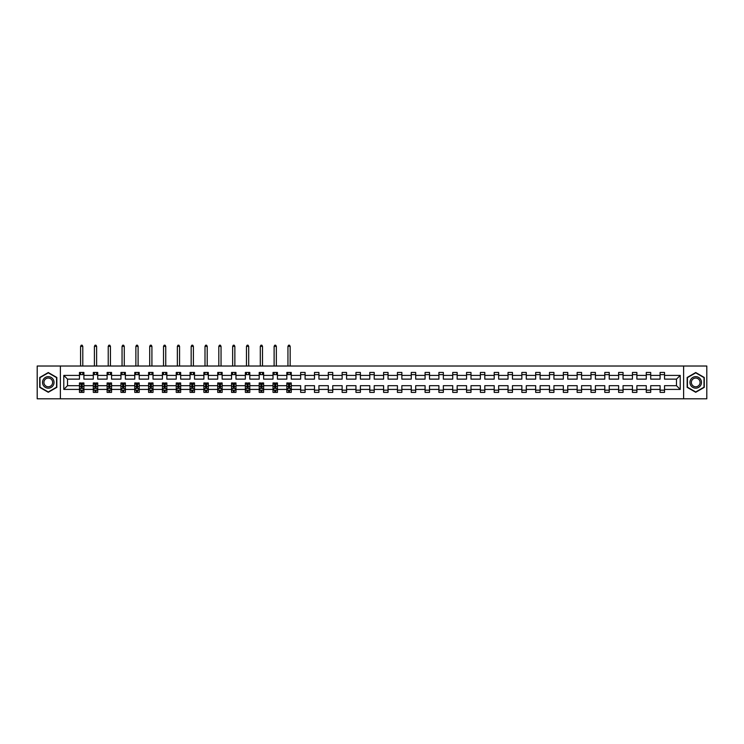 <?xml version="1.0" encoding="UTF-8"?>
<svg xmlns="http://www.w3.org/2000/svg" width="744" height="744" viewBox="0 0 744 744"><rect width="100%" height="100%" fill="white"/><g stroke="black" fill="none" stroke-linecap="round" stroke-linejoin="round"><path stroke-width="1.12" d="M683.624 366.02L37.2 366.02L37.2 398.803L706.8 398.803L706.8 366.02L683.624 366.02L683.624 398.803M664.531 389.41L664.531 385.69L676.491 385.69L680.211 389.41L664.531 389.41L664.531 392.386L660.095 392.386L660.095 389.41L650.702 389.41L650.702 392.386L646.276 392.386L646.276 389.41L636.883 389.41L636.883 392.386L632.447 392.386L632.447 389.41L623.054 389.41L623.054 392.386L618.627 392.386L618.627 389.41L609.234 389.41L609.234 392.386L604.798 392.386L604.798 389.41L595.405 389.41L595.405 392.386L590.978 392.386L590.978 389.41L581.585 389.41L581.585 392.386L577.149 392.386L577.149 389.41L567.756 389.41L567.756 392.386L563.329 392.386L563.329 389.41L553.936 389.41L553.936 392.386L549.5 392.386L549.5 389.41L540.107 389.41L540.107 392.386L535.68 392.386L535.68 389.41L526.287 389.41L526.287 392.386L521.851 392.386L521.851 389.41L512.458 389.41L512.458 392.386L508.031 392.386L508.031 389.41L498.638 389.41L498.638 392.386L494.202 392.386L494.202 389.41L484.809 389.41L484.809 392.386L480.382 392.386L480.382 389.41L470.989 389.41L470.989 392.386L466.553 392.386L466.553 389.41L457.16 389.41L457.16 392.386L452.733 392.386L452.733 389.41L443.34 389.41L443.34 392.386L438.904 392.386L438.904 389.41L429.511 389.41L429.511 392.386L425.084 392.386L425.084 389.41L415.691 389.41L415.691 392.386L411.255 392.386L411.255 389.41L401.862 389.41L401.862 392.386L397.436 392.386L397.436 389.41L388.043 389.41L388.043 392.386L383.606 392.386L383.606 389.41L374.213 389.41L374.213 392.386L369.787 392.386L369.787 389.41L360.394 389.41L360.394 392.386L355.958 392.386L355.958 389.41L346.565 389.41L346.565 392.386L342.138 392.386L342.138 389.41L332.745 389.41L332.745 392.386L328.309 392.386L328.309 389.41L318.916 389.41L318.916 392.386L314.489 392.386L314.489 389.41L305.096 389.41L305.096 392.386L300.66 392.386L300.66 389.41L291.267 389.41L291.267 392.386L289.583 392.386L289.583 390.126M60.376 398.803L60.376 366.02M286.84 389.41L277.447 389.41L277.447 385.69L286.84 385.69L286.84 392.386L291.267 392.386L291.267 390.014L290.439 390.014M277.447 389.41L277.447 392.386L275.764 392.386L275.764 390.126M273.011 389.41L263.618 389.41L263.618 385.69L273.011 385.69L273.011 392.386L277.447 392.386L277.447 390.014L276.61 390.014M263.618 389.41L263.618 392.386L261.935 392.386L261.935 390.126M259.191 389.41L249.798 389.41L249.798 385.69L259.191 385.69L259.191 392.386L263.618 392.386L263.618 390.014L262.79 390.014M249.798 389.41L249.798 392.386L248.115 392.386L248.115 390.126M245.362 389.41L235.969 389.41L235.969 385.69L245.362 385.69L245.362 392.386L249.798 392.386L249.798 390.014L248.961 390.014M235.969 389.41L235.969 392.386L234.286 392.386L234.286 390.126M231.542 389.41L222.149 389.41L222.149 385.69L231.542 385.69L231.542 392.386L235.969 392.386L235.969 390.014L235.141 390.014M222.149 389.41L222.149 392.386L220.466 392.386L220.466 390.126M217.713 389.41L208.32 389.41L208.32 385.69L217.713 385.69L217.713 392.386L222.149 392.386L222.149 390.014L221.312 390.014M208.32 389.41L208.32 392.386L206.637 392.386L206.637 390.126M203.893 389.41L194.5 389.41L194.5 385.69L203.893 385.69L203.893 392.386L208.32 392.386L208.32 390.014L207.492 390.014M194.5 389.41L194.5 392.386L192.817 392.386L192.817 390.126M190.064 389.41L180.671 389.41L180.671 385.69L190.064 385.69L190.064 392.386L194.5 392.386L194.5 390.014L193.663 390.014M180.671 389.41L180.671 392.386L178.988 392.386L178.988 390.126M176.244 389.41L166.851 389.41L166.851 385.69L176.244 385.69L176.244 392.386L180.671 392.386L180.671 390.014L179.843 390.014M166.851 389.41L166.851 392.386L165.168 392.386L165.168 390.126M162.415 389.41L153.022 389.41L153.022 385.69L162.415 385.69L162.415 392.386L166.851 392.386L166.851 390.014L166.014 390.014M153.022 389.41L153.022 392.386L151.339 392.386L151.339 390.126M148.595 389.41L139.202 389.41L139.202 385.69L148.595 385.69L148.595 392.386L153.022 392.386L153.022 390.014L152.195 390.014M139.202 389.41L139.202 392.386L137.519 392.386L137.519 390.126M134.766 389.41L125.373 389.41L125.373 385.69L134.766 385.69L134.766 392.386L139.202 392.386L139.202 390.014L138.365 390.014M125.373 389.41L125.373 392.386L123.69 392.386L123.69 390.126M120.947 389.41L111.554 389.41L111.554 385.69L120.947 385.69L120.947 392.386L125.373 392.386L125.373 390.014L124.546 390.014M111.554 389.41L111.554 392.386L109.87 392.386L109.87 390.126M107.117 389.41L97.724 389.41L97.724 385.69L107.117 385.69L107.117 392.386L111.554 392.386L111.554 390.014L110.716 390.014M97.724 389.41L97.724 392.386L96.041 392.386L96.041 390.126M93.298 389.41L83.905 389.41L83.905 385.69L93.298 385.69L93.298 392.386L97.724 392.386L97.724 390.014L96.897 390.014M83.905 389.41L83.905 392.386L82.221 392.386L82.221 390.126M79.469 389.41L63.789 389.41L63.789 375.413L79.469 375.413L79.469 379.133L67.509 379.133L67.509 385.69L79.469 385.69L79.469 392.386L83.905 392.386L83.905 390.014L83.068 390.014M83.905 375.413L93.298 375.413L93.298 379.133L83.905 379.133L83.905 372.446L79.469 372.446L79.469 375.413M97.724 375.413L107.117 375.413L107.117 379.133L97.724 379.133L97.724 372.446L93.298 372.446L93.298 375.413M111.554 375.413L120.947 375.413L120.947 379.133L111.554 379.133L111.554 372.446L107.117 372.446L107.117 375.413M125.373 375.413L134.766 375.413L134.766 379.133L125.373 379.133L125.373 372.446L120.947 372.446L120.947 375.413M139.202 375.413L148.595 375.413L148.595 379.133L139.202 379.133L139.202 372.446L134.766 372.446L134.766 375.413M153.022 375.413L162.415 375.413L162.415 379.133L153.022 379.133L153.022 372.446L148.595 372.446L148.595 375.413M166.851 375.413L176.244 375.413L176.244 379.133L166.851 379.133L166.851 372.446L162.415 372.446L162.415 375.413M180.671 375.413L190.064 375.413L190.064 379.133L180.671 379.133L180.671 372.446L176.244 372.446L176.244 375.413M194.5 375.413L203.893 375.413L203.893 379.133L194.5 379.133L194.5 372.446L190.064 372.446L190.064 375.413M208.32 375.413L217.713 375.413L217.713 379.133L208.32 379.133L208.32 372.446L203.893 372.446L203.893 375.413M222.149 375.413L231.542 375.413L231.542 379.133L222.149 379.133L222.149 372.446L217.713 372.446L217.713 375.413M235.969 375.413L245.362 375.413L245.362 379.133L235.969 379.133L235.969 372.446L231.542 372.446L231.542 375.413M249.798 375.413L259.191 375.413L259.191 379.133L249.798 379.133L249.798 372.446L245.362 372.446L245.362 375.413M263.618 375.413L273.011 375.413L273.011 379.133L263.618 379.133L263.618 372.446L259.191 372.446L259.191 375.413M277.447 375.413L286.84 375.413L286.84 379.133L277.447 379.133L277.447 372.446L273.011 372.446L273.011 375.413M291.267 375.413L300.66 375.413L300.66 379.133L291.267 379.133L291.267 372.446L286.84 372.446L286.84 375.413M305.096 375.413L314.489 375.413L314.489 379.133L305.096 379.133L305.096 372.446L300.66 372.446L300.66 375.413M318.916 375.413L328.309 375.413L328.309 379.133L318.916 379.133L318.916 372.446L314.489 372.446L314.489 375.413M332.745 375.413L342.138 375.413L342.138 379.133L332.745 379.133L332.745 372.446L328.309 372.446L328.309 375.413M346.565 375.413L355.958 375.413L355.958 379.133L346.565 379.133L346.565 372.446L342.138 372.446L342.138 375.413M360.394 375.413L369.787 375.413L369.787 379.133L360.394 379.133L360.394 372.446L355.958 372.446L355.958 375.413M374.213 375.413L383.606 375.413L383.606 379.133L374.213 379.133L374.213 372.446L369.787 372.446L369.787 375.413M388.043 375.413L397.436 375.413L397.436 379.133L388.043 379.133L388.043 372.446L383.606 372.446L383.606 375.413M401.862 375.413L411.255 375.413L411.255 379.133L401.862 379.133L401.862 372.446L397.436 372.446L397.436 375.413M415.691 375.413L425.084 375.413L425.084 379.133L415.691 379.133L415.691 372.446L411.255 372.446L411.255 375.413M429.511 375.413L438.904 375.413L438.904 379.133L429.511 379.133L429.511 372.446L425.084 372.446L425.084 375.413M443.34 375.413L452.733 375.413L452.733 379.133L443.34 379.133L443.34 372.446L438.904 372.446L438.904 375.413M457.16 375.413L466.553 375.413L466.553 379.133L457.16 379.133L457.16 372.446L452.733 372.446L452.733 375.413M470.989 375.413L480.382 375.413L480.382 379.133L470.989 379.133L470.989 372.446L466.553 372.446L466.553 375.413M484.809 375.413L494.202 375.413L494.202 379.133L484.809 379.133L484.809 372.446L480.382 372.446L480.382 375.413M498.638 375.413L508.031 375.413L508.031 379.133L498.638 379.133L498.638 372.446L494.202 372.446L494.202 375.413M512.458 375.413L521.851 375.413L521.851 379.133L512.458 379.133L512.458 372.446L508.031 372.446L508.031 375.413M526.287 375.413L535.68 375.413L535.68 379.133L526.287 379.133L526.287 372.446L521.851 372.446L521.851 375.413M540.107 375.413L549.5 375.413L549.5 379.133L540.107 379.133L540.107 372.446L535.68 372.446L535.68 375.413M553.936 375.413L563.329 375.413L563.329 379.133L553.936 379.133L553.936 372.446L549.5 372.446L549.5 375.413M567.756 375.413L577.149 375.413L577.149 379.133L567.756 379.133L567.756 372.446L563.329 372.446L563.329 375.413M581.585 375.413L590.978 375.413L590.978 379.133L581.585 379.133L581.585 372.446L577.149 372.446L577.149 375.413M595.405 375.413L604.798 375.413L604.798 379.133L595.405 379.133L595.405 372.446L590.978 372.446L590.978 375.413M609.234 375.413L618.627 375.413L618.627 379.133L609.234 379.133L609.234 372.446L604.798 372.446L604.798 375.413M623.054 375.413L632.447 375.413L632.447 379.133L623.054 379.133L623.054 372.446L618.627 372.446L618.627 375.413M636.883 375.413L646.276 375.413L646.276 379.133L636.883 379.133L636.883 372.446L632.447 372.446L632.447 375.413M650.702 375.413L660.095 375.413L660.095 379.133L650.702 379.133L650.702 372.446L646.276 372.446L646.276 375.413M676.491 385.69L676.491 379.133L664.531 379.133L664.531 372.446L660.095 372.446L660.095 375.413M664.531 375.413L680.211 375.413L680.211 389.41M650.702 389.41L650.702 385.69L660.095 385.69L660.095 389.41M636.883 389.41L636.883 385.69L646.276 385.69L646.276 389.41M623.054 389.41L623.054 385.69L632.447 385.69L632.447 389.41M609.234 389.41L609.234 385.69L618.627 385.69L618.627 389.41M595.405 389.41L595.405 385.69L604.798 385.69L604.798 389.41M581.585 389.41L581.585 385.69L590.978 385.69L590.978 389.41M567.756 389.41L567.756 385.69L577.149 385.69L577.149 389.41M553.936 389.41L553.936 385.69L563.329 385.69L563.329 389.41M540.107 389.41L540.107 385.69L549.5 385.69L549.5 389.41M526.287 389.41L526.287 385.69L535.68 385.69L535.68 389.41M512.458 389.41L512.458 385.69L521.851 385.69L521.851 389.41M498.638 389.41L498.638 385.69L508.031 385.69L508.031 389.41M484.809 389.41L484.809 385.69L494.202 385.69L494.202 389.41M470.989 389.41L470.989 385.69L480.382 385.69L480.382 389.41M457.16 389.41L457.16 385.69L466.553 385.69L466.553 389.41M443.34 389.41L443.34 385.69L452.733 385.69L452.733 389.41M429.511 389.41L429.511 385.69L438.904 385.69L438.904 389.41M415.691 389.41L415.691 385.69L425.084 385.69L425.084 389.41M401.862 389.41L401.862 385.69L411.255 385.69L411.255 389.41M388.043 389.41L388.043 385.69L397.436 385.69L397.436 389.41M374.213 389.41L374.213 385.69L383.606 385.69L383.606 389.41M360.394 389.41L360.394 385.69L369.787 385.69L369.787 389.41M346.565 389.41L346.565 385.69L355.958 385.69L355.958 389.41M332.745 389.41L332.745 385.69L342.138 385.69L342.138 389.41M318.916 389.41L318.916 385.69L328.309 385.69L328.309 389.41M305.096 389.41L305.096 385.69L314.489 385.69L314.489 389.41M291.267 389.41L291.267 385.69L300.66 385.69L300.66 389.41M63.789 375.413L67.509 379.133M660.095 374.66L664.531 374.66M646.276 374.66L650.702 374.66M632.447 374.66L636.883 374.66M618.627 374.66L623.054 374.66M604.798 374.66L609.234 374.66M590.978 374.66L595.405 374.66M577.149 374.66L581.585 374.66M563.329 374.66L567.756 374.66M549.5 374.66L553.936 374.66M535.68 374.66L540.107 374.66M521.851 374.66L526.287 374.66M508.031 374.66L512.458 374.66M494.202 374.66L498.638 374.66M480.382 374.66L484.809 374.66M466.553 374.66L470.989 374.66M452.733 374.66L457.16 374.66M438.904 374.66L443.34 374.66M425.084 374.66L429.511 374.66M411.255 374.66L415.691 374.66M397.436 374.66L401.862 374.66M383.606 374.66L388.043 374.66M369.787 374.66L374.213 374.66M355.958 374.66L360.394 374.66M342.138 374.66L346.565 374.66M328.309 374.66L332.745 374.66M314.489 374.66L318.916 374.66M300.66 374.66L305.096 374.66M286.84 374.66L291.267 374.66M273.011 374.66L277.447 374.66M259.191 374.66L263.618 374.66M245.362 374.66L249.798 374.66M231.542 374.66L235.969 374.66M217.713 374.66L222.149 374.66M203.893 374.66L208.32 374.66M190.064 374.66L194.5 374.66M176.244 374.66L180.671 374.66M162.415 374.66L166.851 374.66M148.595 374.66L153.022 374.66M134.766 374.66L139.202 374.66M120.947 374.66L125.373 374.66M107.117 374.66L111.554 374.66M93.298 374.66L97.724 374.66M79.469 374.66L83.905 374.66M81.152 390.163L82.221 390.163M94.981 390.163L96.041 390.163M108.801 390.163L109.87 390.163M122.63 390.163L123.69 390.163M136.45 390.163L137.519 390.163M150.279 390.163L151.339 390.163M164.099 390.163L165.168 390.163M177.928 390.163L178.988 390.163M191.747 390.163L192.817 390.163M205.577 390.163L206.637 390.163M219.396 390.163L220.466 390.163M233.225 390.163L234.286 390.163M247.045 390.163L248.115 390.163M260.874 390.163L261.935 390.163M274.694 390.163L275.764 390.163M288.523 390.163L289.583 390.163M300.66 390.163L305.096 390.163M314.489 390.163L318.916 390.163M328.309 390.163L332.745 390.163M342.138 390.163L346.565 390.163M355.958 390.163L360.394 390.163M369.787 390.163L374.213 390.163M383.606 390.163L388.043 390.163M397.436 390.163L401.862 390.163M411.255 390.163L415.691 390.163M425.084 390.163L429.511 390.163M438.904 390.163L443.34 390.163M452.733 390.163L457.16 390.163M466.553 390.163L470.989 390.163M480.382 390.163L484.809 390.163M494.202 390.163L498.638 390.163M508.031 390.163L512.458 390.163M521.851 390.163L526.287 390.163M535.68 390.163L540.107 390.163M549.5 390.163L553.936 390.163M563.329 390.163L567.756 390.163M577.149 390.163L581.585 390.163M590.978 390.163L595.405 390.163M604.798 390.163L609.234 390.163M618.627 390.163L623.054 390.163M632.447 390.163L636.883 390.163M646.276 390.163L650.702 390.163M660.095 390.163L664.531 390.163M67.509 385.69L63.789 389.41M680.211 375.413L676.491 379.133M56.832 377.478L48.276 372.539L39.73 377.478L39.73 387.354L48.276 392.283L56.832 387.354L56.832 377.478M687.168 377.478L687.168 387.354L695.724 392.283L704.27 387.354L704.27 377.478L695.724 372.539L687.168 377.478M81.152 391.232L82.221 391.232M83.905 384.053L83.905 382.946L82.221 382.946L82.221 384.053L83.905 384.053L83.905 385.69M79.469 385.69L79.469 382.946L81.152 382.946L81.152 387.689L82.221 387.689L82.221 384.053M80.305 390.014L79.469 390.014L79.469 392.386L81.152 392.386L81.152 390.126M79.469 388.349L80.361 390.126L83.012 390.126L83.905 388.349M82.798 374.66L82.798 372.446M82.798 366.02L82.798 346.341L80.575 346.341L80.575 366.02M80.575 374.66L80.575 372.446M80.575 346.341L81.245 345.197L82.128 345.197L82.798 346.341M94.981 391.232L96.041 391.232M97.724 384.053L97.724 382.946L96.041 382.946L96.041 384.053L97.724 384.053L97.724 385.69M93.298 385.69L93.298 382.946L94.981 382.946L94.981 387.689L96.041 387.689L96.041 384.053M94.125 390.014L93.298 390.014L93.298 392.386L94.981 392.386L94.981 390.126M93.298 388.349L94.181 390.126L96.841 390.126L97.724 388.349M96.618 374.66L96.618 372.446M96.618 366.02L96.618 346.341L94.404 346.341L94.404 366.02M94.404 374.66L94.404 372.446M94.404 346.341L95.065 345.197L95.957 345.197L96.618 346.341M108.801 391.232L109.87 391.232M111.554 384.053L111.554 382.946L109.87 382.946L109.87 384.053L111.554 384.053L111.554 385.69M107.117 385.69L107.117 382.946L108.801 382.946L108.801 387.689L109.87 387.689L109.87 384.053M107.954 390.014L107.117 390.014L107.117 392.386L108.801 392.386L108.801 390.126M107.117 388.349L108.01 390.126L110.661 390.126L111.554 388.349M110.447 374.66L110.447 372.446M110.447 366.02L110.447 346.341L108.224 346.341L108.224 366.02M108.224 374.66L108.224 372.446M108.224 346.341L108.894 345.197L109.777 345.197L110.447 346.341M43.291 379.533A5.757 5.757 0 0 0 45.393 387.401A5.757 5.757 0 0 0 53.27 385.29A5.757 5.757 0 0 0 51.159 377.422A5.757 5.757 0 0 0 43.291 379.533M44.501 380.231A4.362 4.362 0 0 0 46.1 386.192A4.362 4.362 0 0 0 52.052 384.592A4.362 4.362 0 0 0 50.462 378.64A4.362 4.362 0 0 0 44.501 380.231M56.563 377.627L56.563 387.196L48.276 391.976L39.99 387.196L39.99 377.627L48.276 372.846L56.563 377.627M690.73 379.533A5.757 5.757 0 0 0 692.841 387.401A5.757 5.757 0 0 0 700.709 385.29A5.757 5.757 0 0 0 698.607 377.422A5.757 5.757 0 0 0 690.73 379.533M691.948 380.231A4.362 4.362 0 0 0 693.538 386.192A4.362 4.362 0 0 0 699.5 384.592A4.362 4.362 0 0 0 697.9 378.64A4.362 4.362 0 0 0 691.948 380.231M704.01 377.627L704.01 387.196L695.724 391.976L687.437 387.196L687.437 377.627L695.724 372.846L704.01 377.627M122.63 391.232L123.69 391.232M125.373 384.053L125.373 382.946L123.69 382.946L123.69 384.053L125.373 384.053L125.373 385.69M120.947 385.69L120.947 382.946L122.63 382.946L122.63 387.689L123.69 387.689L123.69 384.053M121.774 390.014L120.947 390.014L120.947 392.386L122.63 392.386L122.63 390.126M120.947 388.349L121.83 390.126L124.49 390.126L125.373 388.349M124.267 374.66L124.267 372.446M124.267 366.02L124.267 346.341L122.053 346.341L122.053 366.02M122.053 374.66L122.053 372.446M122.053 346.341L122.713 345.197L123.606 345.197L124.267 346.341M136.45 391.232L137.519 391.232M139.202 384.053L139.202 382.946L137.519 382.946L137.519 384.053L139.202 384.053L139.202 385.69M134.766 385.69L134.766 382.946L136.45 382.946L136.45 387.689L137.519 387.689L137.519 384.053M135.603 390.014L134.766 390.014L134.766 392.386L136.45 392.386L136.45 390.126M134.766 388.349L135.659 390.126L138.31 390.126L139.202 388.349M138.096 374.66L138.096 372.446M138.096 366.02L138.096 346.341L135.873 346.341L135.873 366.02M135.873 374.66L135.873 372.446M135.873 346.341L136.543 345.197L137.426 345.197L138.096 346.341M150.279 391.232L151.339 391.232M153.022 384.053L153.022 382.946L151.339 382.946L151.339 384.053L153.022 384.053L153.022 385.69M148.595 385.69L148.595 382.946L150.279 382.946L150.279 387.689L151.339 387.689L151.339 384.053M149.423 390.014L148.595 390.014L148.595 392.386L150.279 392.386L150.279 390.126M148.595 388.349L149.479 390.126L152.139 390.126L153.022 388.349M151.916 374.66L151.916 372.446M151.916 366.02L151.916 346.341L149.702 346.341L149.702 366.02M149.702 374.66L149.702 372.446M149.702 346.341L150.362 345.197L151.255 345.197L151.916 346.341M164.099 391.232L165.168 391.232M166.851 384.053L166.851 382.946L165.168 382.946L165.168 384.053L166.851 384.053L166.851 385.69M162.415 385.69L162.415 382.946L164.099 382.946L164.099 387.689L165.168 387.689L165.168 384.053M163.252 390.014L162.415 390.014L162.415 392.386L164.099 392.386L164.099 390.126M162.415 388.349L163.308 390.126L165.958 390.126L166.851 388.349M165.745 374.66L165.745 372.446M165.745 366.02L165.745 346.341L163.522 346.341L163.522 366.02M163.522 374.66L163.522 372.446M163.522 346.341L164.192 345.197L165.075 345.197L165.745 346.341M177.928 391.232L178.988 391.232M180.671 384.053L180.671 382.946L178.988 382.946L178.988 384.053L180.671 384.053L180.671 385.69M176.244 385.69L176.244 382.946L177.928 382.946L177.928 387.689L178.988 387.689L178.988 384.053M177.072 390.014L176.244 390.014L176.244 392.386L177.928 392.386L177.928 390.126M176.244 388.349L177.128 390.126L179.788 390.126L180.671 388.349M179.564 374.66L179.564 372.446M179.564 366.02L179.564 346.341L177.351 346.341L177.351 366.02M177.351 374.66L177.351 372.446M177.351 346.341L178.011 345.197L178.904 345.197L179.564 346.341M191.747 391.232L192.817 391.232M194.5 384.053L194.5 382.946L192.817 382.946L192.817 384.053L194.5 384.053L194.5 385.69M190.064 385.69L190.064 382.946L191.747 382.946L191.747 387.689L192.817 387.689L192.817 384.053M190.901 390.014L190.064 390.014L190.064 392.386L191.747 392.386L191.747 390.126M190.064 388.349L190.957 390.126L193.607 390.126L194.5 388.349M193.393 374.66L193.393 372.446M193.393 366.02L193.393 346.341L191.171 346.341L191.171 366.02M191.171 374.66L191.171 372.446M191.171 346.341L191.84 345.197L192.724 345.197L193.393 346.341M205.577 391.232L206.637 391.232M208.32 384.053L208.32 382.946L206.637 382.946L206.637 384.053L208.32 384.053L208.32 385.69M203.893 385.69L203.893 382.946L205.577 382.946L205.577 387.689L206.637 387.689L206.637 384.053M204.721 390.014L203.893 390.014L203.893 392.386L205.577 392.386L205.577 390.126M203.893 388.349L204.777 390.126L207.437 390.126L208.32 388.349M207.213 374.66L207.213 372.446M207.213 366.02L207.213 346.341L205 346.341L205 366.02M205 374.66L205 372.446M205 346.341L205.66 345.197L206.553 345.197L207.213 346.341M219.396 391.232L220.466 391.232M222.149 384.053L222.149 382.946L220.466 382.946L220.466 384.053L222.149 384.053L222.149 385.69M217.713 385.69L217.713 382.946L219.396 382.946L219.396 387.689L220.466 387.689L220.466 384.053M218.55 390.014L217.713 390.014L217.713 392.386L219.396 392.386L219.396 390.126M217.713 388.349L218.606 390.126L221.256 390.126L222.149 388.349M221.042 374.66L221.042 372.446M221.042 366.02L221.042 346.341L218.82 346.341L218.82 366.02M218.82 374.66L218.82 372.446M218.82 346.341L219.489 345.197L220.373 345.197L221.042 346.341M233.225 391.232L234.286 391.232M235.969 384.053L235.969 382.946L234.286 382.946L234.286 384.053L235.969 384.053L235.969 385.69M231.542 385.69L231.542 382.946L233.225 382.946L233.225 387.689L234.286 387.689L234.286 384.053M232.37 390.014L231.542 390.014L231.542 392.386L233.225 392.386L233.225 390.126M231.542 388.349L232.426 390.126L235.085 390.126L235.969 388.349M234.862 374.66L234.862 372.446M234.862 366.02L234.862 346.341L232.649 346.341L232.649 366.02M232.649 374.66L232.649 372.446M232.649 346.341L233.309 345.197L234.202 345.197L234.862 346.341M247.045 391.232L248.115 391.232M249.798 384.053L249.798 382.946L248.115 382.946L248.115 384.053L249.798 384.053L249.798 385.69M245.362 385.69L245.362 382.946L247.045 382.946L247.045 387.689L248.115 387.689L248.115 384.053M246.199 390.014L245.362 390.014L245.362 392.386L247.045 392.386L247.045 390.126M245.362 388.349L246.255 390.126L248.905 390.126L249.798 388.349M248.691 374.66L248.691 372.446M248.691 366.02L248.691 346.341L246.469 346.341L246.469 366.02M246.469 374.66L246.469 372.446M246.469 346.341L247.138 345.197L248.022 345.197L248.691 346.341M260.874 391.232L261.935 391.232M263.618 384.053L263.618 382.946L261.935 382.946L261.935 384.053L263.618 384.053L263.618 385.69M259.191 385.69L259.191 382.946L260.874 382.946L260.874 387.689L261.935 387.689L261.935 384.053M260.019 390.014L259.191 390.014L259.191 392.386L260.874 392.386L260.874 390.126M259.191 388.349L260.075 390.126L262.734 390.126L263.618 388.349M262.511 374.66L262.511 372.446M262.511 366.02L262.511 346.341L260.298 346.341L260.298 366.02M260.298 374.66L260.298 372.446M260.298 346.341L260.958 345.197L261.851 345.197L262.511 346.341M274.694 391.232L275.764 391.232M277.447 384.053L277.447 382.946L275.764 382.946L275.764 384.053L277.447 384.053L277.447 385.69M273.011 385.69L273.011 382.946L274.694 382.946L274.694 387.689L275.764 387.689L275.764 384.053M273.848 390.014L273.011 390.014L273.011 392.386L274.694 392.386L274.694 390.126M273.011 388.349L273.904 390.126L276.554 390.126L277.447 388.349M276.34 374.66L276.34 372.446M276.34 366.02L276.34 346.341L274.118 346.341L274.118 366.02M274.118 374.66L274.118 372.446M274.118 346.341L274.787 345.197L275.671 345.197L276.34 346.341M288.523 391.232L289.583 391.232M291.267 384.053L291.267 382.946L289.583 382.946L289.583 384.053L291.267 384.053L291.267 385.69M286.84 385.69L286.84 382.946L288.523 382.946L288.523 387.689L289.583 387.689L289.583 384.053M287.668 390.014L286.84 390.014L286.84 392.386L288.523 392.386L288.523 390.126M286.84 388.349L287.723 390.126L290.383 390.126L291.267 388.349M290.16 374.66L290.16 372.446M290.16 366.02L290.16 346.341L287.947 346.341L287.947 366.02M287.947 374.66L287.947 372.446M287.947 346.341L288.607 345.197L289.5 345.197L290.16 346.341M79.496 388.396L83.877 388.396M79.469 384.053L81.152 384.053M82.221 386.434L83.905 386.434M79.469 386.434L81.152 386.434M81.152 390.665L82.221 390.665M93.316 388.396L97.706 388.396M93.298 384.053L94.981 384.053M96.041 386.434L97.724 386.434M93.298 386.434L94.981 386.434M94.981 390.665L96.041 390.665M107.145 388.396L111.526 388.396M107.117 384.053L108.801 384.053M109.87 386.434L111.554 386.434M107.117 386.434L108.801 386.434M108.801 390.665L109.87 390.665M120.965 388.396L125.355 388.396M120.947 384.053L122.63 384.053M123.69 386.434L125.373 386.434M120.947 386.434L122.63 386.434M122.63 390.665L123.69 390.665M134.794 388.396L139.175 388.396M134.766 384.053L136.45 384.053M137.519 386.434L139.202 386.434M134.766 386.434L136.45 386.434M136.45 390.665L137.519 390.665M148.614 388.396L153.004 388.396M148.595 384.053L150.279 384.053M151.339 386.434L153.022 386.434M148.595 386.434L150.279 386.434M150.279 390.665L151.339 390.665M162.443 388.396L166.823 388.396M162.415 384.053L164.099 384.053M165.168 386.434L166.851 386.434M162.415 386.434L164.099 386.434M164.099 390.665L165.168 390.665M176.263 388.396L180.653 388.396M176.244 384.053L177.928 384.053M178.988 386.434L180.671 386.434M176.244 386.434L177.928 386.434M177.928 390.665L178.988 390.665M190.092 388.396L194.472 388.396M190.064 384.053L191.747 384.053M192.817 386.434L194.5 386.434M190.064 386.434L191.747 386.434M191.747 390.665L192.817 390.665M203.912 388.396L208.301 388.396M203.893 384.053L205.577 384.053M206.637 386.434L208.32 386.434M203.893 386.434L205.577 386.434M205.577 390.665L206.637 390.665M217.741 388.396L222.121 388.396M217.713 384.053L219.396 384.053M220.466 386.434L222.149 386.434M217.713 386.434L219.396 386.434M219.396 390.665L220.466 390.665M231.561 388.396L235.95 388.396M231.542 384.053L233.225 384.053M234.286 386.434L235.969 386.434M231.542 386.434L233.225 386.434M233.225 390.665L234.286 390.665M245.39 388.396L249.77 388.396M245.362 384.053L247.045 384.053M248.115 386.434L249.798 386.434M245.362 386.434L247.045 386.434M247.045 390.665L248.115 390.665M259.21 388.396L263.599 388.396M259.191 384.053L260.874 384.053M261.935 386.434L263.618 386.434M259.191 386.434L260.874 386.434M260.874 390.665L261.935 390.665M273.039 388.396L277.419 388.396M273.011 384.053L274.694 384.053M275.764 386.434L277.447 386.434M273.011 386.434L274.694 386.434M274.694 390.665L275.764 390.665M286.858 388.396L291.248 388.396M286.84 384.053L288.523 384.053M289.583 386.434L291.267 386.434M286.84 386.434L288.523 386.434M288.523 390.665L289.583 390.665"/></g></svg>
